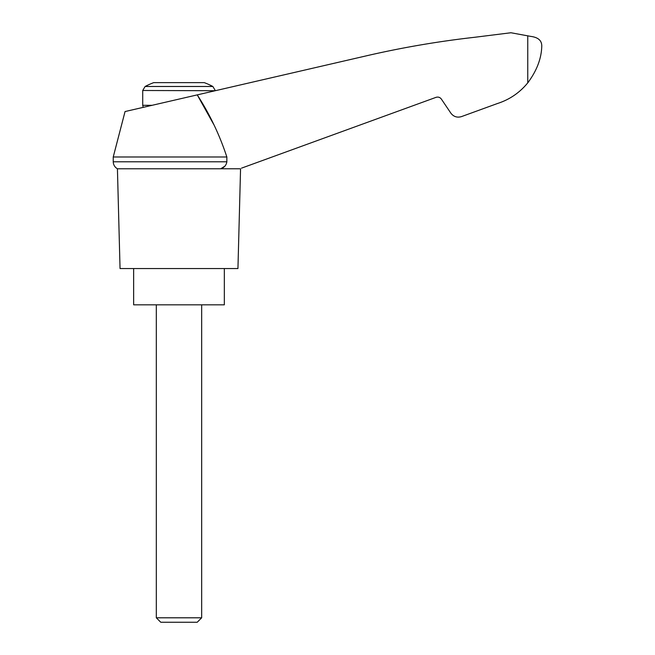 <?xml version="1.0" encoding="UTF-8"?>
<svg xmlns="http://www.w3.org/2000/svg" width="655" height="655" viewBox="0 0 655 655"><rect width="100%" height="100%" fill="white"/><g stroke="black" fill="none" stroke-linecap="round" stroke-linejoin="round"><path stroke-width="0.98" d="M113.241 156.995L113.241 161.785L226.851 161.785L226.851 156.995L113.241 156.995L125.048 111.555L197.253 94.885L213.849 124.671M226.851 156.995C219.621 134.955 209.756 114.248 197.253 94.885L369.445 55.126C404.184 47.225 439.251 41.273 474.646 37.286L510.925 32.75L530.877 36.418C538.312 37.384 541.939 40.692 541.759 46.358C541.407 58.647 536.74 70.814 527.758 82.849L528.716 81.638L527.758 82.849C519.644 92.748 509.5 99.65 497.325 103.564L461.48 116.606C457.157 117.867 453.612 116.721 450.861 113.151L441.355 99.069C439.98 97.284 438.211 96.711 436.05 97.341L241.548 168.138M226.851 161.785C226.27 165.322 224.215 167.655 220.678 168.785L224.853 166.214M497.325 103.564L471.15 113.086M521.552 89.506L524.106 86.992M145.132 86.485L212.85 86.485A72.558 72.558 0 0 0 204.237 82.628L153.745 82.628A72.558 72.558 0 0 0 145.132 86.485L142.716 90.488L215.266 90.726M156.316 617.804L160.77 622.25L197.212 622.25L201.666 617.804L156.316 617.804L156.316 304.829M133.645 268.55L133.645 304.829L224.338 304.829L224.338 268.55M239.755 168.785L117.425 168.785L120.045 268.55L237.945 268.55L240.557 168.785M527.758 35.747L527.758 82.849M152.116 105.308L142.716 105.308L142.716 90.488M143.208 107.363L142.716 105.308M212.85 86.485L215.266 90.488M201.666 617.804L201.666 304.829M113.241 161.785L113.29 162.596C113.675 165.322 115.059 167.385 117.425 168.785"/></g></svg>
